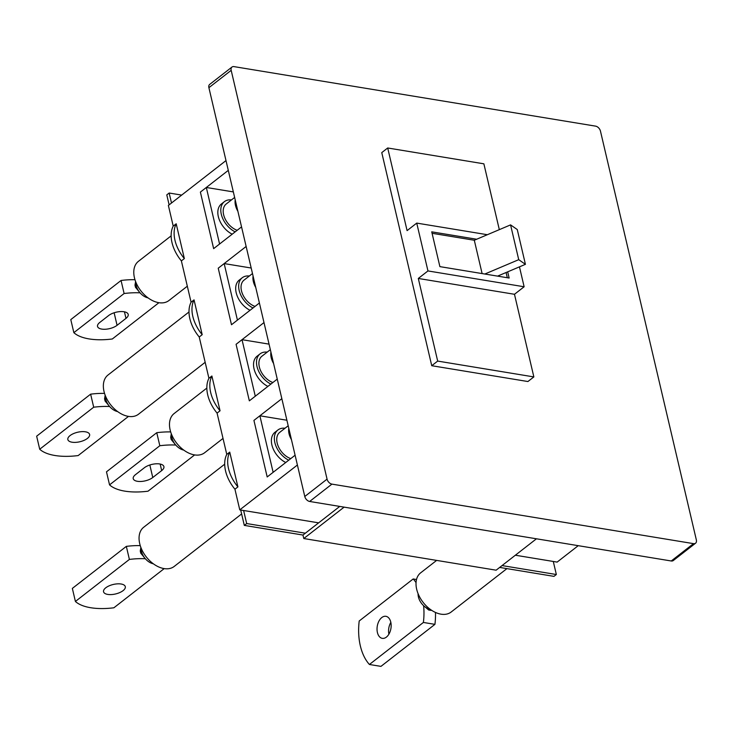 <?xml version="1.0" encoding="UTF-8"?>
<svg xmlns="http://www.w3.org/2000/svg" width="733" height="733" viewBox="0 0 733 733"><rect width="100%" height="100%" fill="white"/><g stroke="black" fill="none" stroke-linecap="round" stroke-linejoin="round"><path stroke-width="1.1" d="M223.024 438.426L204.635 452.737A24.83 16.19 -127.9 0 1 185.055 450.997A24.83 16.19 -127.9 0 1 170.148 429.978A24.83 16.19 -127.9 0 1 174.124 413.549L206.843 388.078M173.263 441.367A12.415 8.1 -127.9 0 1 171.888 437.693L172.145 438.783A6.212 4.05 52.1 0 0 173.263 441.367A12.415 8.1 -127.9 0 0 183.763 450.099M159.712 463.962A11.178 4.884 166.8 0 0 144.374 467.736L135.458 474.672A11.178 4.884 166.8 0 0 133.232 478.649A11.178 4.884 166.8 0 0 141.121 481.462A11.178 4.884 166.8 0 0 152.766 477.522L161.681 470.586A11.178 4.884 166.8 0 0 163.908 466.609A11.178 4.884 166.8 0 0 159.712 463.962M171.54 434.376A6.212 4.05 52.1 0 0 171.632 436.602L171.888 437.693A12.415 8.1 -127.9 0 1 171.568 434.44M170.67 431.92A49.661 21.706 166.8 0 0 156.761 432.69L106.487 471.823L109.547 484.87A49.661 21.706 166.8 0 0 148.02 491.202L194.63 454.918M156.761 432.69L159.821 445.737L109.547 484.87M175.773 445.041A49.661 21.706 166.8 0 0 159.821 445.737M175.169 444.317L171.201 439.516L172.145 438.783M171.632 436.602L170.688 437.344L171.201 439.516M170.688 437.344L171.293 433.734M85.413 431.801A11.178 4.884 -13.2 0 1 89.609 434.449A11.178 4.884 -13.2 0 1 84.048 440.368A11.178 4.884 -13.2 0 1 72.045 442.21A11.178 4.884 -13.2 0 1 67.848 439.553A11.178 4.884 -13.2 0 1 73.41 433.643A11.178 4.884 -13.2 0 1 85.413 431.801M105.442 395.912A12.415 8.1 52.1 0 0 105.763 399.173A12.415 8.1 52.1 0 0 107.137 402.848A12.415 8.1 52.1 0 0 117.637 411.579M188.995 311.974L107.998 375.03A24.83 16.19 52.1 0 0 104.013 391.459A24.83 16.19 52.1 0 0 118.929 412.477A24.83 16.19 52.1 0 0 138.5 414.218L205.167 362.313M105.167 395.215L104.562 398.825L105.506 398.083L106.01 400.264L105.076 400.997L109.043 405.798M107.137 402.848A6.212 4.05 -127.9 0 1 106.01 400.264M105.506 398.083A6.212 4.05 -127.9 0 1 105.415 395.857M104.562 398.825L105.076 400.997M128.495 416.399L78.174 455.569A49.661 21.706 -13.2 0 1 39.71 449.237L36.65 436.19L90.635 394.162L93.696 407.209A49.661 21.706 -13.2 0 1 109.638 406.522M90.635 394.162A49.661 21.706 -13.2 0 1 104.544 393.401M39.71 449.237L93.696 407.209M171.146 235.861L138.418 261.342A24.83 16.19 52.1 0 0 134.441 277.77A24.83 16.19 52.1 0 0 149.349 298.78A24.83 16.19 52.1 0 0 168.929 300.53L187.318 286.209M135.871 282.223A12.415 8.1 52.1 0 0 136.182 285.485A12.415 8.1 52.1 0 0 137.566 289.159A6.212 4.05 -127.9 0 1 136.439 286.566L135.495 287.299L139.472 292.11M108.667 315.52A11.178 4.884 -13.2 0 1 124.014 311.745A11.178 4.884 -13.2 0 1 128.202 314.393A11.178 4.884 -13.2 0 1 125.984 318.369L117.069 325.315A11.178 4.884 -13.2 0 1 105.415 329.245A11.178 4.884 -13.2 0 1 97.535 326.442A11.178 4.884 -13.2 0 1 99.761 322.465L108.667 315.52M135.596 281.527L134.991 285.128L135.935 284.395L136.439 286.566M134.991 285.128L135.495 287.299M158.924 302.702L112.314 338.985A49.661 21.706 -13.2 0 1 73.85 332.654L70.789 319.606L121.055 280.473L124.115 293.521A49.661 21.706 -13.2 0 1 140.067 292.834M121.055 280.473A49.661 21.706 -13.2 0 1 134.973 279.713M73.85 332.654L124.115 293.521M135.935 284.395A6.212 4.05 -127.9 0 1 135.843 282.168M137.566 289.159A12.415 8.1 52.1 0 0 148.057 297.882M388.893 634.182A11.178 6.927 99.3 0 1 390.836 622.381M377.413 632.533A11.178 6.927 99.3 0 1 378.924 621.144A11.178 6.927 99.3 0 1 385.915 616.306A11.178 6.927 99.3 0 1 390.781 622.125A11.178 6.927 99.3 0 1 389.269 633.514A11.178 6.927 99.3 0 1 382.278 638.351A11.178 6.927 99.3 0 1 377.413 632.533M506.915 568.625L451.171 612.018A24.83 16.19 -127.9 0 1 441.019 614.172A24.83 16.19 -127.9 0 1 419.12 595.984A24.83 16.19 -127.9 0 1 420.66 572.83L436.639 560.397M427.275 608.298A6.212 4.05 52.1 0 0 429.63 609.27L430.308 609.38A12.415 8.1 -127.9 0 1 427.275 608.298A12.415 8.1 -127.9 0 1 418.103 593.712M435.475 612.44A49.661 30.768 99.3 0 1 434.935 624.351L380.949 666.379L369.414 664.483A49.661 30.768 99.3 0 1 359.207 620.988L413.192 578.96L416.518 579.51M431.691 610.342L430.61 610.323L431.096 609.938M429.63 609.27L428.686 610.003L430.61 610.323M428.686 610.003L424.325 606.31M423.61 605.678A49.661 30.768 99.3 0 1 423.39 622.454L434.935 624.351M413.192 578.96A49.661 30.768 99.3 0 1 416.051 582.634M423.39 622.454L369.414 664.483M121.119 584.009A11.178 4.884 -13.2 0 1 125.306 586.666A11.178 4.884 -13.2 0 1 119.745 592.576A11.178 4.884 -13.2 0 1 107.751 594.417A11.178 4.884 -13.2 0 1 103.555 591.769A11.178 4.884 -13.2 0 1 109.116 585.85A11.178 4.884 -13.2 0 1 121.119 584.009M141.139 548.128A12.415 8.1 52.1 0 0 141.46 551.39A12.415 8.1 52.1 0 0 142.843 555.064A12.415 8.1 52.1 0 0 153.334 563.787M224.692 464.181L143.695 527.247A24.83 16.19 52.1 0 0 139.719 543.675A24.83 16.19 52.1 0 0 154.626 564.685A24.83 16.19 52.1 0 0 174.207 566.435L241.624 513.943M140.864 547.432L140.26 551.033L141.203 550.3L141.716 552.471L140.773 553.204L144.74 558.015M142.843 555.064A6.212 4.05 -127.9 0 1 141.716 552.471M141.203 550.3A6.212 4.05 -127.9 0 1 141.121 548.073M140.26 551.033L140.773 553.204M164.201 568.606L113.881 607.785A49.661 21.706 -13.2 0 1 75.407 601.454L72.347 588.407L126.333 546.378L129.393 559.426A49.661 21.706 -13.2 0 1 145.345 558.738M126.333 546.378A49.661 21.706 -13.2 0 1 140.241 545.618M75.407 601.454L129.393 559.426M229.741 452.105A32.279 21.046 52.1 0 0 237.904 486.895L229.741 452.105L226.772 454.414A32.279 21.046 52.1 0 0 234.936 489.204L239.773 509.866L318.644 522.849M237.904 486.895L234.936 489.204M211.892 376.002A32.279 21.046 52.1 0 0 220.056 410.792L211.892 376.002L208.923 378.31A32.279 21.046 52.1 0 0 217.078 413.1L226.772 454.414M220.056 410.792L217.078 413.1M194.043 299.889A32.279 21.046 52.1 0 0 202.198 334.679L194.043 299.889L191.075 302.207A32.279 21.046 52.1 0 0 199.229 336.997L208.923 378.31M202.198 334.679L199.229 336.997M176.195 223.785A32.279 21.046 52.1 0 0 184.349 258.575L176.195 223.785L173.217 226.094A32.279 21.046 52.1 0 0 181.381 260.893L191.075 302.207M184.349 258.575L181.381 260.893M339.745 506.421L302.967 535.053L303.783 538.535L344.107 507.135M536.446 538.801L496.122 570.192L303.783 538.535M181.674 195.088L169.158 193.026L171.504 203.004M243.622 510.498L246.682 523.545L305.349 533.203M553.287 561.469L556.347 574.516L502.05 565.574M556.347 574.516L553.974 576.367L499.668 567.424M240.699 510.021L244.309 525.396L302.967 535.053M169.158 193.026L166.785 194.877L169.121 204.855M246.682 523.545L244.309 525.396M295.106 455.22L267.188 476.954L253.93 420.412L267.188 476.954L273.134 472.327L259.876 415.785L253.93 420.412L281.839 398.688M277.248 379.117L249.339 400.841L236.081 344.308L249.339 400.841L255.286 396.223L242.018 339.681L236.081 344.308L263.99 322.575M259.4 303.004L231.491 324.737L218.232 268.205L231.491 324.737L237.428 320.11L224.17 263.578L218.232 268.205L246.141 246.471M241.551 226.9L213.642 248.634L200.384 192.092L213.642 248.634L219.579 244.007L206.321 187.474L200.384 192.092L228.293 170.368M225.993 160.582L168.379 205.442L173.217 226.094M297.396 465.006L239.773 509.866M578.236 545.673L557.135 562.101L515.345 555.22M476.679 239.233L431.737 231.839L439.892 266.629L497.57 276.121L525.424 264.329L517.26 229.539L510.571 224.884L474.297 240.241L432.076 233.296M497.57 276.121L509.142 278.027L507.685 271.842M507.309 277.725L506.091 272.52M482.112 273.583L474.297 240.241M499.32 229.649L483.872 163.816L387.702 147.984L407.09 230.62L416.738 223.098L427.962 270.935L418.305 278.458L437.683 361.085L431.746 365.712L527.916 381.536L533.853 376.918L514.474 294.281L524.132 286.768L519.459 266.858M595.599 126.14L234.01 66.621A4.966 3.234 52.1 0 0 231.976 67.051A4.966 3.234 52.1 0 0 231.179 70.341L327.065 479.135A4.966 3.234 52.1 0 0 331.93 484.119L693.519 543.639A4.966 3.234 52.1 0 0 695.553 543.208A4.966 3.234 52.1 0 0 696.35 539.919L600.464 131.125A4.966 3.234 52.1 0 0 595.599 126.14M387.702 147.984L381.765 152.611L431.746 365.712M231.179 70.341L208.896 87.685L304.781 496.488L327.065 479.135M208.896 87.685A4.966 3.234 -127.9 0 1 209.693 84.396L231.976 67.051M695.553 543.208L673.27 560.553A4.966 3.234 -127.9 0 1 671.245 560.983L693.519 543.639M331.93 484.119L309.647 501.464L671.245 560.983M309.647 501.464A4.966 3.234 -127.9 0 1 304.781 496.488M437.683 361.085L533.853 376.918M418.305 278.458L514.474 294.281M487.344 234.716L416.738 223.098M427.962 270.935L524.132 286.768M525.424 264.329L518.726 259.674L510.571 224.884M518.726 259.674L484.834 274.023M233.341 191.918L206.321 187.474M231.472 199.907A19.122 12.47 52.1 0 0 224.371 201.667A19.122 12.47 52.1 0 0 222.044 216.785A19.122 12.47 52.1 0 0 235.174 231.866M224.371 201.667L221.403 203.976A19.122 12.47 52.1 0 0 219.066 219.094A19.122 12.47 52.1 0 0 232.205 234.184M234.642 197.443L226.204 204.012A16.144 10.528 52.1 0 0 224.637 217.811A16.144 10.528 52.1 0 0 237.18 230.299M235.22 199.926A16.144 10.528 52.1 0 0 237.895 211.306M251.199 268.021L224.17 263.578M269.048 344.134L242.018 339.681M286.896 420.238L259.876 415.785M249.33 276.011A19.122 12.47 52.1 0 0 242.22 277.77A19.122 12.47 52.1 0 0 239.893 292.888A19.122 12.47 52.1 0 0 253.022 307.979M242.22 277.77L239.251 280.079A19.122 12.47 52.1 0 0 236.924 295.207A19.122 12.47 52.1 0 0 250.054 310.288M252.491 273.546L244.052 280.116A16.144 10.528 52.1 0 0 242.486 293.915A16.144 10.528 52.1 0 0 255.038 306.412M253.077 276.029A16.144 10.528 52.1 0 0 255.744 287.409M267.179 352.124A19.122 12.47 52.1 0 0 260.068 353.874A19.122 12.47 52.1 0 0 257.741 369.001A19.122 12.47 52.1 0 0 270.871 384.083M260.068 353.874L257.1 356.192A19.122 12.47 52.1 0 0 254.772 371.31A19.122 12.47 52.1 0 0 267.902 386.392M270.34 349.659L261.901 356.229A16.144 10.528 52.1 0 0 260.334 370.018A16.144 10.528 52.1 0 0 272.887 382.516M270.926 352.133A16.144 10.528 52.1 0 0 273.592 363.522M285.027 428.228A19.122 12.47 52.1 0 0 277.926 429.978A19.122 12.47 52.1 0 0 275.59 445.105A19.122 12.47 52.1 0 0 288.72 460.187M277.926 429.978L274.948 432.296A19.122 12.47 52.1 0 0 272.621 447.414A19.122 12.47 52.1 0 0 285.751 462.505M288.197 425.763L279.759 432.333A16.144 10.528 52.1 0 0 278.183 446.131A16.144 10.528 52.1 0 0 290.735 458.62M288.775 428.237A16.144 10.528 52.1 0 0 291.441 439.626M149.834 464.988L152.766 477.522M160.151 464.035L161.681 470.586M114.128 312.78L117.069 325.315M124.445 311.827L125.984 318.369"/></g></svg>
